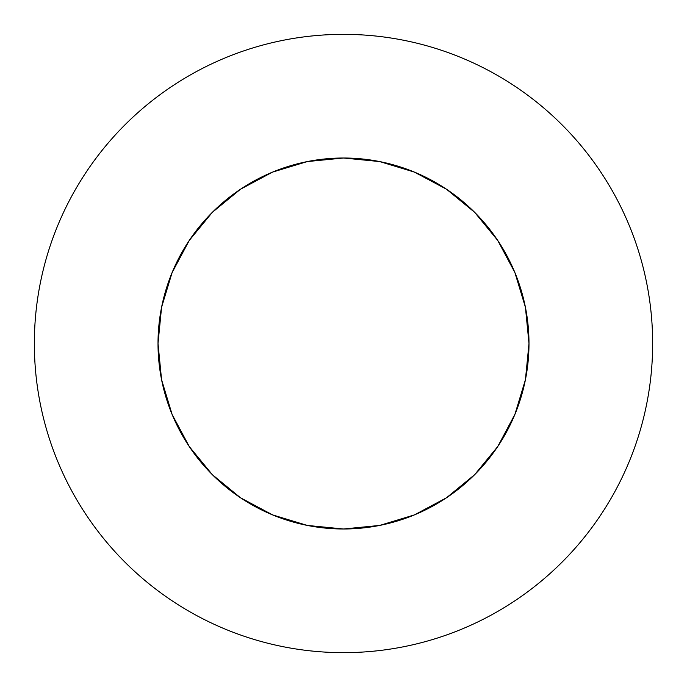 <?xml version="1.0" encoding="UTF-8"?>
<svg xmlns="http://www.w3.org/2000/svg" width="687" height="687" viewBox="0 0 687 687"><rect width="100%" height="100%" fill="white"/><g stroke="black" fill="none" stroke-linecap="round" stroke-linejoin="round"><path stroke-width="0.52" stroke-dasharray="3.44 2.58" d="M86.45 171.741C75.175 188.624 65.651 206.444 57.88 225.19C50.117 243.945 44.251 263.276 40.293 283.19C36.334 303.096 34.35 323.199 34.35 343.5A309.15 309.15 0 0 0 343.5 652.65A309.15 309.15 0 0 0 652.65 343.5C652.65 323.199 650.666 303.096 646.707 283.19C642.749 263.276 636.883 243.945 629.12 225.19C621.349 206.444 611.825 188.624 600.55 171.741M158.01 343.5A185.49 185.49 0 0 1 343.5 158.01A185.49 185.49 0 0 1 528.99 343.5A185.49 185.49 0 0 0 343.5 158.01A185.49 185.49 0 0 0 158.01 343.5L161.574 307.312L172.128 272.516L189.269 240.45L212.335 212.335L240.45 189.269L272.516 172.128L307.312 161.574L343.5 158.01L379.688 161.574L414.484 172.128L446.55 189.269L474.665 212.335L497.732 240.45L514.872 272.516L525.426 307.312L528.99 343.5A185.49 185.49 0 0 0 343.5 158.01A185.49 185.49 0 0 0 158.01 343.5A185.49 185.49 0 0 0 343.5 528.99A185.49 185.49 0 0 0 528.99 343.5L525.426 379.688L514.872 414.484L497.732 446.55L474.665 474.665L446.55 497.732L414.484 514.872L379.688 525.426L343.5 528.99L307.312 525.426L272.516 514.872L240.45 497.732L212.335 474.665L189.269 446.55L172.128 414.484L161.574 379.688L158.01 343.5A185.49 185.49 0 0 0 343.5 528.99A185.49 185.49 0 0 0 528.99 343.5A185.49 185.49 0 0 1 343.5 528.99A185.49 185.49 0 0 1 158.01 343.5L161.574 307.312L158.01 343.5L161.574 379.688L158.01 343.5M515.259 86.45C498.376 75.175 480.557 65.651 461.81 57.88C443.055 50.117 423.724 44.251 403.81 40.293C383.904 36.334 363.801 34.35 343.5 34.35C323.199 34.35 303.096 36.334 283.19 40.293C263.276 44.251 243.945 50.117 225.19 57.88C206.444 65.651 188.624 75.175 171.741 86.45C154.867 97.726 139.255 110.547 124.897 124.897M600.55 515.259C611.825 498.376 621.349 480.557 629.12 461.81C636.883 443.055 642.749 423.724 646.707 403.81C650.666 383.904 652.65 363.801 652.65 343.5A309.15 309.15 0 0 0 343.5 34.35A309.15 309.15 0 0 0 34.35 343.5C34.35 363.801 36.334 383.904 40.293 403.81C44.251 423.724 50.117 443.055 57.88 461.81C65.651 480.557 75.175 498.376 86.45 515.259M124.897 562.103C139.255 576.453 154.867 589.274 171.741 600.55C188.624 611.825 206.444 621.349 225.19 629.12C243.945 636.883 263.276 642.749 283.19 646.707C303.096 650.666 323.199 652.65 343.5 652.65C363.801 652.65 383.904 650.666 403.81 646.707C423.724 642.749 443.055 636.883 461.81 629.12C480.557 621.349 498.376 611.825 515.259 600.55M171.157 274.912L189.269 240.45L212.335 212.335L240.45 189.269L272.516 172.128L278.175 169.895M307.312 161.574L343.5 158.01L379.688 161.574L343.5 158.01L307.312 161.574L272.516 172.128L240.45 189.269L212.335 212.335L189.269 240.45L172.128 272.516L161.574 307.312M412.088 171.157L446.55 189.269L474.665 212.335L497.732 240.45L514.872 272.516L517.105 278.175M525.426 307.312L528.99 343.5L525.426 379.688L528.99 343.5L525.426 307.312L514.872 272.516L497.732 240.45L474.665 212.335L446.55 189.269L414.484 172.128L379.688 161.574M515.843 412.088L497.732 446.55L474.665 474.665L446.55 497.732L414.484 514.872L408.825 517.105M379.688 525.426L343.5 528.99L307.312 525.426L343.5 528.99L379.688 525.426L414.484 514.872L446.55 497.732L474.665 474.665L497.732 446.55L514.872 414.484L525.426 379.688M274.912 515.843L240.45 497.732L212.335 474.665L189.269 446.55L172.128 414.484L169.895 408.825M161.574 379.688L172.128 414.484L189.269 446.55L212.335 474.665L240.45 497.732L272.516 514.872L307.312 525.426"/><path stroke-width="1.03" d="M600.55 171.741C589.274 154.867 576.453 139.255 562.103 124.897C576.453 139.255 589.274 154.867 600.55 171.741C611.825 188.624 621.349 206.444 629.12 225.19C636.883 243.945 642.749 263.276 646.707 283.19C650.666 303.096 652.65 323.199 652.65 343.5A309.15 309.15 0 0 1 343.5 652.65A309.15 309.15 0 0 1 34.35 343.5A309.15 309.15 0 0 1 343.5 34.35A309.15 309.15 0 0 1 652.65 343.5C652.65 363.801 650.666 383.904 646.707 403.81C642.749 423.724 636.883 443.055 629.12 461.81C621.349 480.557 611.825 498.376 600.55 515.259C589.274 532.133 576.453 547.745 562.103 562.103C576.453 547.745 589.274 532.133 600.55 515.259M278.175 169.895L307.312 161.574L272.516 172.128L240.45 189.269L212.335 212.335L189.269 240.45L172.128 272.516L161.574 307.312L158.01 343.5A185.49 185.49 0 0 1 343.5 158.01A185.49 185.49 0 0 1 528.99 343.5A185.49 185.49 0 0 1 343.5 528.99A185.49 185.49 0 0 1 158.01 343.5L161.574 379.688L172.128 414.484L189.269 446.55L212.335 474.665L240.45 497.732L272.516 514.872L307.312 525.426L274.912 515.843M562.103 124.897C547.745 110.547 532.133 97.726 515.259 86.45C532.133 97.726 547.745 110.547 562.103 124.897M124.897 124.897C110.547 139.255 97.726 154.867 86.45 171.741C97.726 154.867 110.547 139.255 124.897 124.897C139.255 110.547 154.867 97.726 171.741 86.45C188.624 75.175 206.444 65.651 225.19 57.88C243.945 50.117 263.276 44.251 283.19 40.293C303.096 36.334 323.199 34.35 343.5 34.35C363.801 34.35 383.904 36.334 403.81 40.293C423.724 44.251 443.055 50.117 461.81 57.88C480.557 65.651 498.376 75.175 515.259 86.45M86.45 515.259C97.726 532.133 110.547 547.745 124.897 562.103C110.547 547.745 97.726 532.133 86.45 515.259C75.175 498.376 65.651 480.557 57.88 461.81C50.117 443.055 44.251 423.724 40.293 403.81C36.334 383.904 34.35 363.801 34.35 343.5C34.35 323.199 36.334 303.096 40.293 283.19C44.251 263.276 50.117 243.945 57.88 225.19C65.651 206.444 75.175 188.624 86.45 171.741M515.259 600.55C532.133 589.274 547.745 576.453 562.103 562.103C547.745 576.453 532.133 589.274 515.259 600.55C498.376 611.825 480.557 621.349 461.81 629.12C443.055 636.883 423.724 642.749 403.81 646.707C383.904 650.666 363.801 652.65 343.5 652.65C323.199 652.65 303.096 650.666 283.19 646.707C263.276 642.749 243.945 636.883 225.19 629.12C206.444 621.349 188.624 611.825 171.741 600.55C154.867 589.274 139.255 576.453 124.897 562.103M161.574 307.312L171.157 274.912M517.105 278.175L525.426 307.312L514.872 272.516L497.732 240.45L474.665 212.335L446.55 189.269L414.484 172.128L379.688 161.574L412.088 171.157M408.825 517.105L379.688 525.426L414.484 514.872L446.55 497.732L474.665 474.665L497.732 446.55L514.872 414.484L525.426 379.688L515.843 412.088M169.895 408.825L161.574 379.688M525.426 379.688L528.99 343.5L525.426 307.312M379.688 161.574L343.5 158.01L307.312 161.574M307.312 525.426L343.5 528.99L379.688 525.426"/></g></svg>
